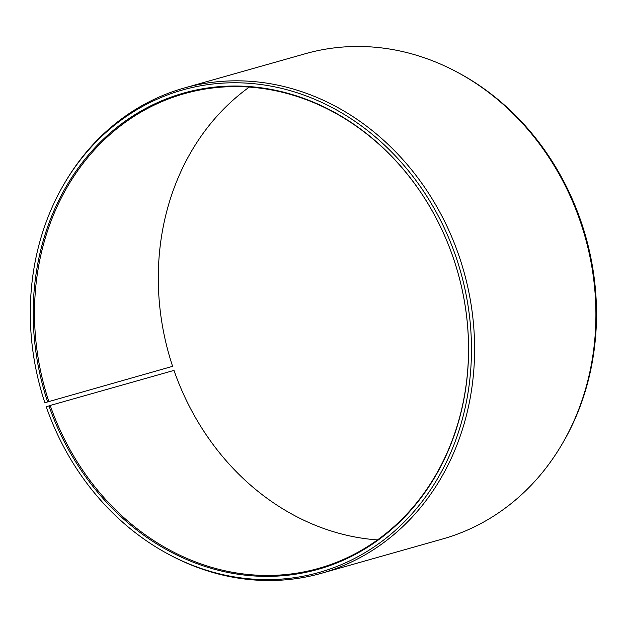 <?xml version="1.0" encoding="UTF-8"?>
<svg xmlns="http://www.w3.org/2000/svg" width="627" height="627" viewBox="0 0 627 627"><rect width="100%" height="100%" fill="white"/><g stroke="black" fill="none" stroke-linecap="round" stroke-linejoin="round"><path stroke-width="0.94" d="M249.311 87.09A246.67 214.473 -105.8 0 0 172.605 366.333L44.862 402.714L172.605 366.333M44.862 402.714A250.714 217.992 -105.8 0 1 64.064 184.032A250.714 217.992 -105.8 0 1 270.464 86.032A250.714 217.992 -105.8 0 1 455.508 255.55A250.714 217.992 -105.8 0 1 407.041 519.101A250.714 217.992 -105.8 0 1 168.937 554.464A250.714 217.992 -105.8 0 1 46.273 406.852L50.199 405.457A246.67 214.473 -105.8 0 0 318.704 568.36A246.67 214.473 -105.8 0 0 452.827 256.592A246.67 214.473 -105.8 0 0 184.314 93.689A246.67 214.473 -105.8 0 0 48.812 401.382M48.953 405.865A247.422 215.139 -105.8 0 0 332.208 564.731A247.422 215.139 -105.8 0 0 452.819 256.537A247.422 215.139 -105.8 0 0 171.328 97.028A247.422 215.139 -105.8 0 0 47.566 401.774M168.937 554.464L170.34 555.208A252.148 219.238 -105.8 0 0 321.447 573.282A252.148 219.238 -105.8 0 0 458.549 254.586A252.148 219.238 -105.8 0 0 184.072 88.062A252.148 219.238 -105.8 0 0 64.871 182.661L64.064 184.032M321.447 573.282L442.748 538.938A252.148 219.238 -105.8 0 0 561.949 444.339A252.148 219.238 -105.8 0 0 579.85 220.242A252.148 219.238 -105.8 0 0 456.48 71.791A252.148 219.238 -105.8 0 0 305.373 53.718L184.072 88.062M561.949 444.339L562.756 442.968A250.714 217.992 -105.8 0 0 580.547 220.148A250.714 217.992 -105.8 0 0 457.882 72.536L456.48 71.791M50.199 405.457L173.992 370.408A246.67 214.473 -105.8 0 0 377.509 539.91"/></g></svg>
